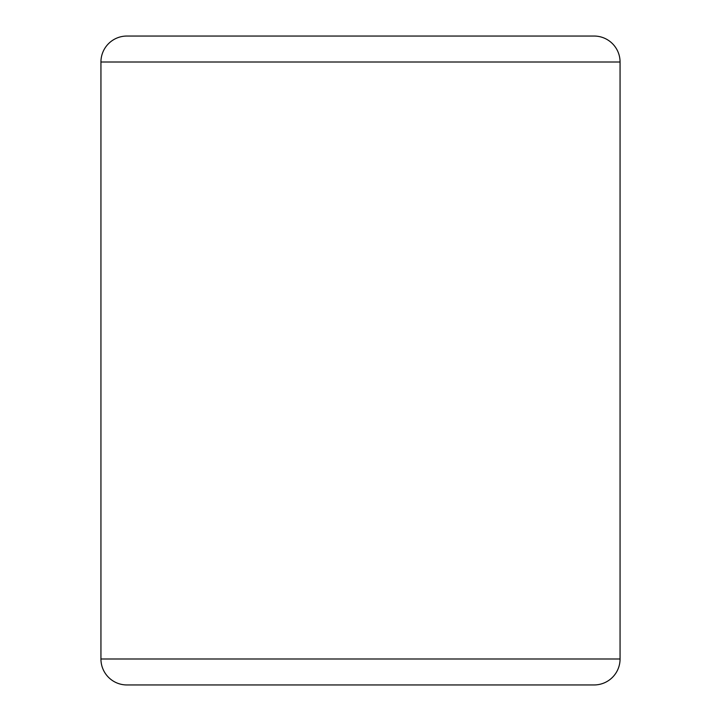 <?xml version="1.0" encoding="UTF-8"?>
<svg xmlns="http://www.w3.org/2000/svg" width="721" height="721" viewBox="0 0 721 721"><rect width="100%" height="100%" fill="white"/><g stroke="black" fill="none" stroke-linecap="round" stroke-linejoin="round"><path stroke-width="1.08" d="M594.104 684.95L126.896 684.95A25.956 25.956 0 0 1 100.94 658.994L620.06 658.994A25.956 25.956 0 0 1 594.104 684.95M620.06 62.006L100.94 62.006A25.956 25.956 0 0 1 126.896 36.05L594.104 36.05A25.956 25.956 0 0 1 620.06 62.006L620.06 658.994M100.94 62.006L100.94 658.994"/></g></svg>
